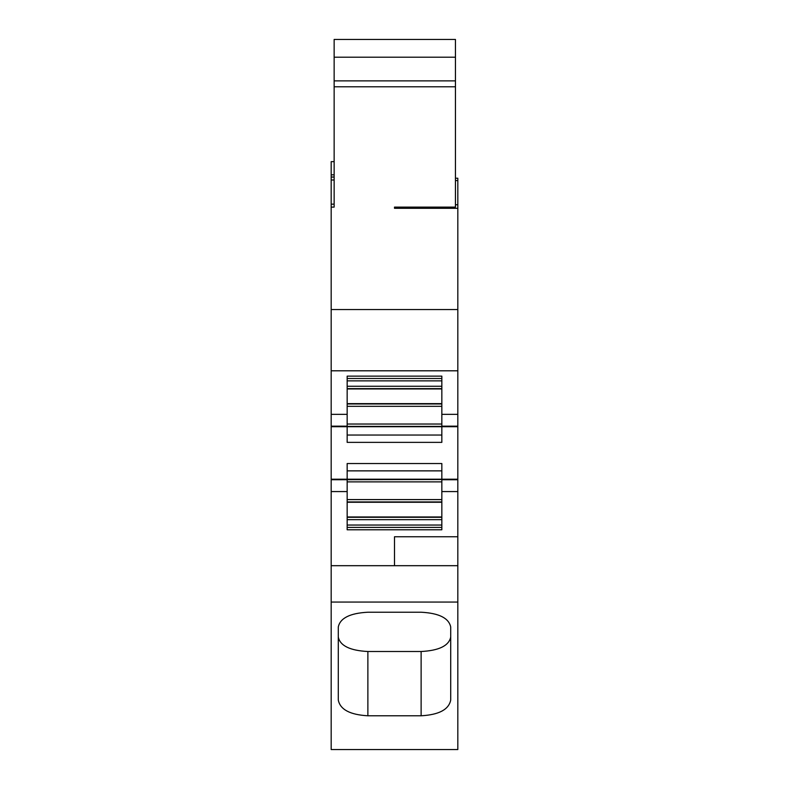 <?xml version="1.0" encoding="UTF-8"?>
<svg xmlns="http://www.w3.org/2000/svg" width="789" height="789" viewBox="0 0 789 789"><rect width="100%" height="100%" fill="white"/><g stroke="black" fill="none" stroke-linecap="round" stroke-linejoin="round"><path stroke-width="1.18" d="M334.142 161.656L331.183 161.656L331.183 479.199L457.817 479.199L457.817 178.225L455.45 178.225M441.84 426.711L441.84 442.373L347.16 442.373L347.16 426.711M367.871 715.781L421.129 715.781C438.97 714.785 448.833 709.538 450.716 700.05L450.716 626.989C448.833 618.083 438.97 613.161 421.129 612.225L367.871 612.225C350.03 613.161 340.167 618.083 338.284 626.989L338.284 700.05C340.167 709.538 350.03 714.785 367.871 715.781L367.871 651.507C350.03 650.59 340.167 645.787 338.284 637.088M367.871 651.507L421.129 651.507C438.97 650.59 448.833 645.787 450.716 637.088M441.84 527.407L347.16 527.407M441.84 378.503L347.16 378.503M347.16 479.742L347.16 529.774L441.84 529.774L441.84 479.515L331.183 479.742L331.183 479.199L457.817 479.199L457.817 749.55L331.183 749.55L331.183 479.742M347.16 479.199L347.16 463.537L441.84 463.537L441.84 479.199M347.16 414.343L347.16 426.395L441.84 426.395L441.84 376.136L347.16 376.136L347.16 414.343L331.183 414.343M394.5 208.296L394.5 207.112L394.5 208.296L457.817 208.296M394.5 207.112L455.45 207.112L455.45 39.45L334.142 39.45L334.142 207.112L331.183 207.112M334.142 177.042L331.183 177.042M334.142 86.79L455.45 86.79L334.142 86.79L455.45 86.79L455.45 80.873L334.142 80.873M441.84 481.882L347.16 481.882M441.84 499.585L347.16 499.585M441.84 501.942L347.16 501.942M441.84 502.258L347.16 502.258L441.84 502.268M441.84 516.973L347.16 516.973L441.84 516.973M441.84 517.288L347.16 517.288M441.84 519.655L347.16 519.655M441.84 525.04L347.16 525.04M347.16 470.865L441.84 470.865M347.16 435.045L441.84 435.045M441.84 380.87L347.16 380.87M441.84 386.255L347.16 386.255M441.84 388.622L347.16 388.622M441.84 388.938L347.16 388.938L441.84 388.938M441.84 403.652L347.16 403.652M441.84 403.968L347.16 403.968M441.84 406.325L347.16 406.325M441.84 424.028L347.16 424.028M421.129 715.781L421.129 651.507M347.16 426.168L331.183 426.168M347.16 491.567L331.183 491.567M331.183 602.066L457.817 602.066M331.183 565.693L457.817 565.693M394.5 565.693L394.5 536.757L457.817 536.757M441.84 491.567L457.817 491.567M441.84 479.742L457.817 479.742M331.183 426.711L457.817 426.711L331.183 426.711M441.84 426.168L457.817 426.168M441.84 414.343L457.817 414.343M331.183 370.8L457.817 370.8M455.45 204.745L457.817 204.745M455.45 180.592L457.817 180.592M331.183 309.535L457.817 309.535M334.142 204.154L331.183 204.154M334.142 180L331.183 180M334.142 174.842L331.183 174.842M455.45 57.203L334.142 57.203M441.84 403.643L347.16 403.643"/></g></svg>

